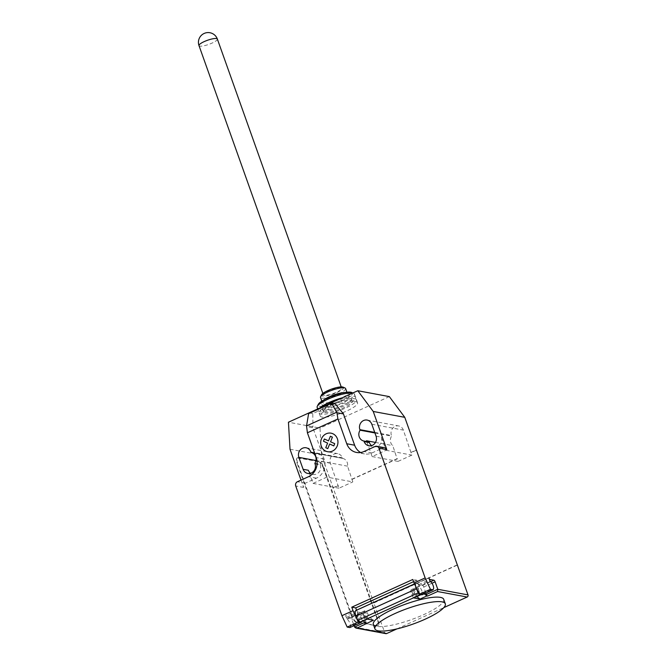 <?xml version="1.0" encoding="UTF-8"?>
<svg xmlns="http://www.w3.org/2000/svg" width="667" height="667" viewBox="0 0 667 667"><rect width="100%" height="100%" fill="white"/><g stroke="black" fill="none" stroke-linecap="round" stroke-linejoin="round"><path stroke-width="0.5" stroke-dasharray="3.33 2.5" d="M324.187 395.281A9.747 2.151 -19.6 0 1 323.337 394.772A9.747 2.151 -19.6 0 1 330.14 390.095A9.747 2.151 -19.6 0 1 340.837 387.727A9.747 2.151 -19.6 0 1 341.696 388.236A9.747 2.151 -19.6 0 1 334.884 392.905A9.747 2.151 -19.6 0 1 324.187 395.281M354.752 398.741A19.818 4.377 -19.6 0 1 356.495 399.775A19.818 4.377 -19.6 0 1 342.646 409.28A19.818 4.377 -19.6 0 1 320.902 414.107A19.818 4.377 -19.6 0 1 319.159 413.073A19.818 4.377 -19.6 0 1 333.008 403.568A19.818 4.377 -19.6 0 1 354.752 398.741M355.811 401.726A19.818 4.377 -19.6 0 1 357.554 402.76A19.818 4.377 -19.6 0 1 343.713 412.264A19.818 4.377 -19.6 0 1 321.969 417.092A19.818 4.377 -19.6 0 1 320.218 416.058A19.818 4.377 -19.6 0 1 334.067 406.553A19.818 4.377 -19.6 0 1 355.811 401.726M343.046 387.127A11.698 2.585 -19.6 0 1 336.56 392.688A11.698 2.585 -19.6 0 1 322.528 396.04A11.698 2.585 -19.6 0 1 321.586 394.772M345.589 388.527A13.315 2.943 -19.6 0 1 336.285 394.914A13.315 2.943 -19.6 0 1 321.669 398.157A13.315 2.943 -19.6 0 1 320.502 397.465M344.814 392.513A13.315 2.943 -19.6 0 1 346.123 392.605A13.315 2.943 -19.6 0 1 346.74 392.788A13.315 2.943 -19.6 0 1 347.29 393.305A13.315 2.943 -19.6 0 1 337.986 399.691A13.315 2.943 -19.6 0 1 323.37 402.935A13.315 2.943 -19.6 0 1 322.194 402.234A13.315 2.943 -19.6 0 1 322.303 401.492A13.315 2.943 -19.6 0 1 323.62 400.058M348.041 393.472A14.941 3.302 -19.6 0 1 348.733 393.672A14.941 3.302 -19.6 0 1 340.445 400.775A14.941 3.302 -19.6 0 1 322.52 405.052A14.941 3.302 -19.6 0 1 321.311 403.435A14.941 3.302 -19.6 0 1 333.217 396.498A14.941 3.302 -19.6 0 1 348.041 393.472M351.659 392.463A18.192 4.019 -19.6 0 1 341.571 401.109A18.192 4.019 -19.6 0 1 319.743 406.311A18.192 4.019 -19.6 0 1 318.276 404.344M352.668 393.063A19.818 4.377 -19.6 0 1 352.726 393.071A19.818 4.377 -19.6 0 1 353.652 393.347A19.818 4.377 -19.6 0 1 354.477 394.105A19.818 4.377 -19.6 0 1 340.629 403.61A19.818 4.377 -19.6 0 1 318.884 408.437A19.818 4.377 -19.6 0 1 317.142 407.404M342.129 397.849A19.818 4.377 -19.6 0 1 353.902 396.356A19.818 4.377 -19.6 0 1 355.644 397.39A19.818 4.377 -19.6 0 1 341.796 406.895A19.818 4.377 -19.6 0 1 320.052 411.722A19.818 4.377 -19.6 0 1 318.309 410.689A19.818 4.377 -19.6 0 1 319.785 407.987M334.45 401.334A15.433 3.41 -19.6 0 1 350.15 398.057A15.433 3.41 -19.6 0 1 351.509 398.858A15.433 3.41 -19.6 0 1 340.729 406.261A15.433 3.41 -19.6 0 1 323.803 410.022A15.433 3.41 -19.6 0 1 322.444 409.213A15.433 3.41 -19.6 0 1 327.464 404.502M351 400.442A15.433 3.41 -19.6 0 1 352.359 401.251A15.433 3.41 -19.6 0 1 341.579 408.646A15.433 3.41 -19.6 0 1 324.654 412.406A15.433 3.41 -19.6 0 1 323.295 411.597A15.433 3.41 -19.6 0 1 334.075 404.202A15.433 3.41 -19.6 0 1 351 400.442M443.722 599.333A37.36 8.262 -19.6 0 1 417.617 617.25A37.36 8.262 -19.6 0 1 376.622 626.346A37.36 8.262 -19.6 0 1 373.328 624.395M367.25 619.093A4.227 1.467 65.6 0 0 367.142 615.608A4.227 1.467 65.6 0 0 363.69 611.447A4.227 1.467 65.6 0 0 363.723 614.974A4.227 1.467 65.6 0 0 366.625 619.109M360.522 621.886A4.227 1.467 -114.4 0 1 357.62 617.742A4.227 1.467 -114.4 0 1 357.587 614.215A4.227 1.467 -114.4 0 1 358.187 614.257L347.09 619.293L345.581 615.633A1.626 0.567 65.6 0 0 346.765 617.25L350.709 617.984A1.626 0.567 -114.4 0 1 351.901 619.601L354.052 625.654M349.833 627.572L350.283 626.613A4.227 1.467 65.6 0 0 349.942 623.412A4.227 1.467 65.6 0 0 347.09 619.293M416.008 596.973A4.227 1.467 65.6 0 0 415.966 593.447A4.227 1.467 65.6 0 0 412.514 589.286A4.227 1.467 65.6 0 0 412.548 592.813A4.227 1.467 65.6 0 0 415.449 596.948M421.953 594.831L422.411 593.88A4.227 1.467 -114.4 0 1 422.111 594.205A4.227 1.467 -114.4 0 1 418.651 590.037A4.227 1.467 -114.4 0 1 418.618 586.51A4.227 1.467 -114.4 0 1 419.218 586.551L416.75 580.207L412.806 579.481M312.898 426.672L312.181 427.639L312.965 426.68L312.765 413.598L334.959 403.527M312.765 413.598L309.221 412.94M425.905 593.046L423.745 586.985A1.626 0.567 65.6 0 0 422.561 585.368L418.618 584.634A1.626 0.567 -114.4 0 1 417.425 583.025L356.562 610.397A7.145 2.476 65.6 0 0 355.945 610.455M428.806 577.864L356.562 610.397M420.277 594.522L418.743 591.204A4.386 1.526 -114.4 0 1 418.276 586.493A4.386 1.526 -114.4 0 1 420.485 588.094A4.386 1.526 -114.4 0 1 422.261 592.279L424.212 593.805M413.432 597.865L411.806 594.355A4.386 1.526 -114.4 0 1 411.339 589.636A4.386 1.526 -114.4 0 1 413.548 591.237A4.386 1.526 -114.4 0 1 415.333 595.431L422.261 592.279M413.582 581.649L416.75 580.207M356.528 610.188L356.678 610.597L345.581 615.633M366.833 619.018L365.199 615.508A4.386 1.526 -114.4 0 1 364.732 610.789A4.386 1.526 -114.4 0 1 366.942 612.398A4.386 1.526 -114.4 0 1 368.726 616.583L373.395 620.243M364.732 610.789L357.795 613.94A4.386 1.526 65.6 0 1 360.005 615.541A4.386 1.526 65.6 0 1 361.789 619.735L368.726 616.583M357.795 613.94A4.386 1.526 65.6 0 0 358.271 618.659L359.897 622.169M346.657 618.659L357.754 613.623L356.953 610.472A1.626 0.567 65.6 0 0 358.137 612.089L362.081 612.823A1.626 0.567 -114.4 0 1 363.273 614.432L351.901 619.601M415.891 586.935A7.145 2.476 -114.4 0 1 416.416 583.008A7.145 2.476 -114.4 0 1 417.033 582.95M357.754 613.623L358.187 614.257M419.726 594.422A4.869 1.693 -114.4 0 1 419.109 593.872M367.117 623.512A1.626 0.567 65.6 0 1 365.933 621.894L363.273 614.432M416.825 596.598L415.333 595.431M396.99 628.873L443.797 607.629M361.789 619.735L363.282 620.902M456.987 564.991L373.762 602.768L384.784 632.683A1.626 1.484 -79.5 0 0 385.868 633.65M356.637 621.869L377.664 625.788A6.495 2.251 65.6 0 0 378.222 625.729A6.495 2.251 65.6 0 0 378.164 620.302L323.97 468.101A6.495 2.251 65.6 0 0 319.21 461.639L298.182 457.729A6.495 2.251 65.6 0 0 297.624 457.779A6.495 2.251 65.6 0 0 297.682 463.206L351.884 615.416A6.495 2.251 65.6 0 0 356.637 621.869L377.105 626.038A6.495 2.251 65.6 0 0 377.664 625.979A6.495 2.251 65.6 0 0 377.614 620.56L378.164 620.302M351.884 615.416L351.326 615.666A6.495 2.251 65.6 0 0 356.078 622.128M323.97 468.101L323.412 468.351L377.614 620.56M351.326 615.666L297.132 463.457L297.682 463.206M298.182 457.729L297.632 457.979A6.495 2.251 65.6 0 0 297.073 458.029A6.495 2.251 65.6 0 0 297.132 463.457M297.632 457.979L319.21 461.639M323.412 468.351A6.495 2.251 65.6 0 0 318.659 461.889M301 480.115L303.61 487.435A3.252 2.96 100.5 0 1 305.319 483.2L316.416 478.156A14.616 13.323 -79.5 0 0 324.12 459.063L312.573 426.813M312.181 427.639L306.428 426.572M360.63 452.518A14.616 13.323 -79.5 0 0 364.449 453.919A14.616 13.323 -79.5 0 0 371.903 452.976L383 447.941A3.252 2.96 100.5 0 1 384.659 447.732M347.565 466.166L321.277 461.272L326.913 477.105L352.801 481.924L347.565 466.166A6.987 6.362 -79.5 0 0 342.546 458.362A6.987 6.362 -79.5 0 0 342.53 458.354L342.329 457.812A6.987 6.362 -79.5 0 0 337.644 453.652A6.987 6.362 -79.5 0 0 331.491 456.195A6.987 6.362 -79.5 0 0 330.398 463.223L338.936 488.219L352.801 481.924M351.851 479.239L397.065 458.713L398.024 461.397L411.898 455.102L410.939 452.418L416.066 450.092M290.012 449.241L321.552 455.111L373.762 602.768M332.85 487.86L337.977 485.534M314.849 463.332L320.102 464.307L320.293 464.857A6.987 6.362 100.5 0 1 319.201 471.886A6.987 6.362 100.5 0 1 313.056 474.429A6.987 6.362 100.5 0 1 310.547 473.303M321.277 461.272A6.987 6.362 100.5 0 1 320.102 464.307M311.022 452.493L342.53 458.354L311.005 452.493M374.929 432.958L391.629 436.068A6.987 6.362 -79.5 0 0 392.78 445.639L397.065 458.713M375.496 442.429L392.78 445.639M369.201 442.021A6.987 6.362 100.5 0 1 369.185 442.021A6.987 6.362 100.5 0 1 369.168 442.013L363.932 441.037M376.071 436.176L381.324 437.152L386.001 450.283L372.136 456.578L366.5 440.754M372.136 456.578L398.024 461.397M410.939 452.418L403.36 430.107A6.987 6.362 -79.5 0 0 398.674 425.946A6.987 6.362 -79.5 0 0 392.521 428.489A6.987 6.362 -79.5 0 0 391.429 435.526L391.629 436.068M386.001 450.283L411.898 455.102M326.913 477.105L313.048 483.4L308.371 470.268M313.048 483.4L338.936 488.219M381.324 437.152A6.987 6.362 100.5 0 1 380.232 444.189A6.987 6.362 100.5 0 1 374.087 446.732A6.987 6.362 100.5 0 1 371.577 445.606M397.457 458.788L352.243 479.315M374.154 602.835L457.379 565.066M338.369 485.609L333.242 487.936M416.15 450.308L411.331 452.493M321.552 455.111L319.985 428.081L288.444 422.211M389.336 396.607L319.985 428.081M217.359 39.053A9.747 2.151 -19.6 0 1 212.114 43.055A9.747 2.151 -19.6 0 1 199.85 46.098A9.747 2.151 -19.6 0 1 198.991 45.589M361.381 621.577L350.283 626.613M430.315 581.516L419.218 586.551M418.618 584.634L429.465 579.715M430.64 581.707L422.561 585.368M423.745 586.985L431.991 583.241M418.784 585.918L429.882 580.882M411.806 594.355L418.743 591.204M422.411 593.88L433.508 588.844M358.271 618.659L365.199 615.508M350.709 617.984L362.081 612.823M346.765 617.25L358.137 612.089M365.933 621.894L365.057 622.294M354.552 627.055L384.784 632.683M377.664 625.788L377.105 626.038M303.61 487.435L295.723 485.976M305.319 483.2L297.44 481.732M383 447.941L375.112 446.473M371.903 452.976L364.015 451.509M324.12 459.063L316.233 457.595M316.416 478.156L308.538 476.688M310.789 451.943L342.329 457.812M315.983 460.538L330.398 463.223M371.819 424.237L403.36 430.107M374.729 432.416L391.429 435.526M315.041 463.882L320.293 464.857M323.337 394.772L322.853 393.422M357.554 402.76L356.495 399.775M347.29 393.305L346.907 392.213M346.74 392.788L348.733 393.672M352.843 392.988L353.652 393.347M355.644 397.39L354.477 394.105M352.359 401.251L351.509 398.858M323.295 411.597L322.444 409.213M318.309 410.689L317.692 408.938M322.303 401.492L321.311 403.435M322.194 402.234L321.811 401.15M320.218 416.058L319.159 413.073M341.696 388.236L341.212 386.885M412.514 589.286L418.618 586.51M418.276 586.493L411.339 589.636M422.111 594.205L421.077 594.672M414.474 583.892L416.416 583.008M357.587 614.215L363.69 611.447M377.664 625.979L378.222 625.729M364.449 453.919L356.562 452.451M306.103 447.782L337.644 453.652M368.826 445.748L374.087 446.732M367.133 420.077L398.674 425.946M307.795 473.453L313.056 474.429M297.073 458.029L297.624 457.779"/><path stroke-width="1" d="M321.811 401.15L320.502 397.465A13.315 2.943 -19.6 0 1 320.602 396.715L321.586 394.772A11.698 2.585 -19.6 0 1 330.907 389.336A11.698 2.585 -19.6 0 1 342.496 386.968A11.698 2.585 -19.6 0 1 343.046 387.127L345.039 388.019A13.315 2.943 -19.6 0 1 345.589 388.527L346.907 392.213M320.602 396.715A13.315 2.943 -19.6 0 1 331.216 390.528A13.315 2.943 -19.6 0 1 344.422 387.835A13.315 2.943 -19.6 0 1 345.039 388.019M317.692 408.938L317.142 407.404A19.818 4.377 -19.6 0 1 317.292 406.295L318.276 404.344A18.192 4.019 -19.6 0 1 332.775 395.898A18.192 4.019 -19.6 0 1 350.809 392.213A18.192 4.019 -19.6 0 1 351.659 392.463L352.843 392.988M327.464 404.502A15.433 3.41 -19.6 0 1 334.45 401.334M319.785 407.987A19.818 4.377 -19.6 0 1 342.129 397.849M317.292 406.295A19.818 4.377 -19.6 0 1 333.008 397.115A19.818 4.377 -19.6 0 1 352.668 393.063M323.62 400.058A13.315 2.943 -19.6 0 1 344.814 392.513M378.214 630.824A37.36 8.262 160.4 0 0 419.218 621.727A37.36 8.262 160.4 0 0 445.314 603.81A37.36 8.262 160.4 0 0 442.029 601.859A37.36 8.262 160.4 0 0 418.159 605.119A37.36 8.262 160.4 0 0 374.921 628.873A37.36 8.262 160.4 0 0 378.214 630.824M374.921 628.873L373.328 624.395A37.36 8.262 -19.6 0 1 416.567 600.642A37.36 8.262 -19.6 0 1 440.437 597.382A37.36 8.262 -19.6 0 1 443.722 599.333L445.314 603.81M366.625 619.109A4.227 1.467 65.6 0 0 367.183 619.134A4.227 1.467 65.6 0 0 367.25 619.093M367.183 619.134L361.08 621.902A4.227 1.467 -114.4 0 1 360.522 621.886M429.465 579.715L429.99 579.473A1.626 0.567 -114.4 0 1 428.806 577.864L430.315 581.516A4.227 1.467 -114.4 0 1 433.166 585.643A4.227 1.467 -114.4 0 1 433.508 588.844L433.05 589.795L430.423 589.311L425.146 577.922L414.049 582.966L419.326 594.347L430.423 589.311M306.537 425.93L308.613 413.64L309.221 412.94L331.416 402.868L336.943 412.715L337.919 418.934L307.404 432.783L306.537 425.93L336.66 412.256M331.282 403.352L308.613 413.64M342.805 413.09L334.959 403.527L331.416 402.868M342.696 413.79L343.088 412.965L342.696 413.79L336.943 412.715M337.919 418.934L346.748 443.747L354.636 445.214L343.088 412.965M341.921 615.699L347.199 627.08L358.296 622.044L353.018 610.664L341.921 615.699L295.723 485.976A3.252 2.96 100.5 0 1 297.44 481.732L308.538 476.688A14.616 13.323 -79.5 0 0 316.233 457.595L307.404 432.783M353.018 610.664L351.776 607.178L355.719 607.912L413.582 581.649M414.049 582.966L412.806 579.481L351.776 607.178M346.748 443.747A14.616 13.323 -79.5 0 0 356.562 452.451A14.616 13.323 -79.5 0 0 364.015 451.509L375.112 446.473A3.252 2.96 100.5 0 1 378.948 448.199L425.146 577.922M429.99 579.473L433.934 580.207L430.64 581.707M443.797 607.629L467.15 597.032A1.626 1.484 -79.5 0 0 468.009 594.906L437.777 589.286L435.126 581.824A1.626 0.567 65.6 0 0 433.934 580.207M424.212 593.805L426.938 595.939L420.002 599.083L413.432 597.865L420.277 594.522M419.326 594.347L421.953 594.831L433.05 589.795M415.449 596.948A4.227 1.467 65.6 0 0 416.008 596.973L421.077 594.672M355.719 607.912L356.528 610.188M414.474 583.892L355.945 610.455A7.145 2.476 65.6 0 0 355.936 616.241L357.829 620.318L418.309 592.863L416.416 588.794L355.936 616.241M416.416 588.794A7.145 2.476 -114.4 0 1 415.891 586.935M357.829 620.318A4.869 1.693 65.6 0 0 359.888 622.169L366.833 619.018L373.395 620.243L357.128 628.047L355.953 628.081L354.552 627.055L354.052 625.654M359.888 622.169L420.368 594.714A4.869 1.693 -114.4 0 1 419.726 594.422M419.109 593.872A4.869 1.693 -114.4 0 1 418.309 592.863M361.272 621.819L360.922 622.536L358.296 622.044M347.199 627.08L349.833 627.572L360.922 622.536M426.938 595.939L427.597 596.065A1.626 0.567 -114.4 0 1 426.405 594.447L425.905 593.046M420.002 599.083L416.825 596.598M355.953 628.081L385.868 633.65A1.626 1.484 -79.5 0 0 386.702 633.542L396.99 628.873M363.282 620.902L366.458 623.387M426.405 594.447L437.777 589.286L437.577 591.529L467.15 597.032M354.636 445.214A14.616 13.323 -79.5 0 0 360.63 452.518M376.772 446.265L384.659 447.732A3.252 2.96 100.5 0 1 386.835 449.666L378.948 448.199M301 480.115L290.012 449.241L288.444 422.211L357.795 390.737L373.237 411.464L386.835 449.666M360.088 430.198A6.987 6.362 -79.5 0 0 363.932 441.037A6.987 6.362 -79.5 0 0 363.949 441.045L364.14 441.587A6.987 6.362 -79.5 0 0 368.826 445.748A6.987 6.362 -79.5 0 0 374.979 443.205A6.987 6.362 -79.5 0 0 376.071 436.176L371.819 424.237A6.987 6.362 -79.5 0 0 367.133 420.077A6.987 6.362 -79.5 0 0 360.98 422.62A6.987 6.362 -79.5 0 0 359.888 429.656L360.088 430.198L374.929 432.958M314.849 463.332A6.987 6.362 -79.5 0 0 311.005 452.493A6.987 6.362 -79.5 0 0 310.98 452.484L310.789 451.943A6.987 6.362 -79.5 0 0 306.103 447.782A6.987 6.362 -79.5 0 0 299.95 450.325A6.987 6.362 -79.5 0 0 298.858 457.354L303.11 469.293A6.987 6.362 -79.5 0 0 307.795 473.453A6.987 6.362 -79.5 0 0 313.949 470.91A6.987 6.362 -79.5 0 0 315.041 463.882L314.849 463.332M468.009 594.906L404.777 417.334L389.336 396.607L357.795 390.737M363.949 441.045L369.201 442.021A6.987 6.362 100.5 0 1 366.5 440.754L375.496 442.429M373.237 411.464L404.777 417.334M371.577 445.606A6.987 6.362 100.5 0 1 369.401 442.571L369.201 442.021M310.547 473.303A6.987 6.362 100.5 0 1 308.371 470.268L303.11 469.293M334.717 443.655L333.817 445.898L329.64 444.022L327.78 448.641L325.754 447.724L327.614 443.105L323.445 441.229L324.345 438.994L328.523 440.87L330.382 436.251L332.408 437.16L330.549 441.779L334.717 443.655M337.385 438.778A9.438 8.604 -79.5 0 0 322.628 436.76A9.438 8.604 -79.5 0 0 327.972 451.776A9.438 8.604 -79.5 0 0 337.385 438.778M204.235 41.587A9.747 2.151 -19.6 0 1 216.5 38.544A9.747 2.151 -19.6 0 1 217.359 39.053A9.747 9.747 0 0 0 204.144 33.45A9.747 9.747 0 0 0 198.991 45.589A9.747 2.151 -19.6 0 1 204.235 41.587M431.991 583.241L435.126 581.824M365.057 622.294L354.552 627.055M386.702 633.542L357.128 628.047M427.597 596.065L437.577 591.529M298.858 457.354L315.983 460.538M364.14 441.587L369.401 442.571M359.888 429.656L374.729 432.416M322.853 393.422L198.991 45.589M341.212 386.885L217.359 39.053"/></g></svg>
